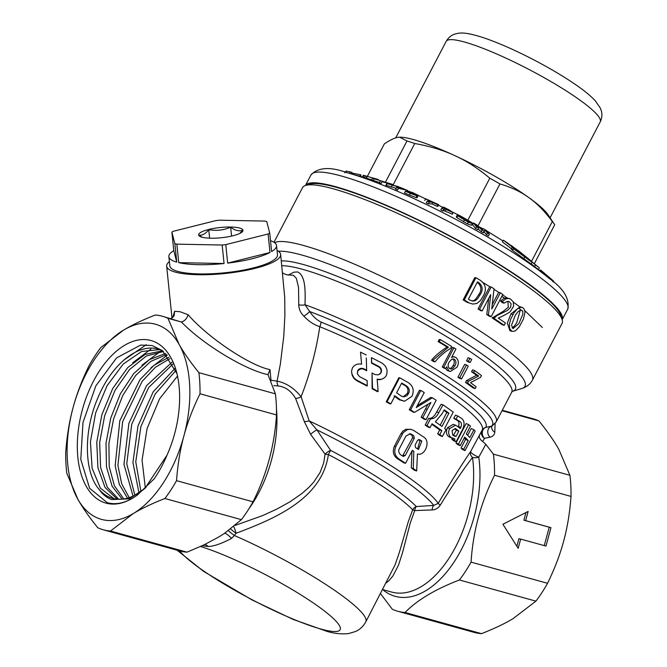 <?xml version="1.0" encoding="UTF-8"?>
<svg xmlns="http://www.w3.org/2000/svg" width="667" height="667" viewBox="0 0 667 667"><rect width="100%" height="100%" fill="white"/><g stroke="black" fill="none" stroke-linecap="round" stroke-linejoin="round"><path stroke-width="1" d="M511.18 248.991L512.089 247.257L513.282 247.807C511.606 246.823 511.681 247.123 513.523 248.716L532.024 262.289A2510.446 2347.94 142.1 0 0 527.997 259.063L517.284 251.192C516.075 250.125 516.216 250.092 517.734 251.1C516.216 250.092 516.075 250.125 517.284 251.192M513.282 247.807L503.343 240.212L507.395 242.838L519.701 252.46A436.326 299.641 109.1 0 0 517.734 251.1L517.567 251.417M529.331 259.496C531.19 261.047 531.341 261.231 529.765 260.055C531.341 261.231 531.19 261.047 529.331 259.496L518.384 250.65L510.997 245.631M529.765 260.055L539.361 267.892A493.538 359.555 108 0 0 535.501 264.891L523.312 255.052A421.327 300.4 -78.3 0 1 525.354 256.562C526.822 257.654 526.938 257.679 525.713 256.637L511.13 245.373M525.354 256.562C526.822 257.654 526.938 257.679 525.713 256.637L525.638 256.778M310.972 174.937A144.847 22.42 -152.4 0 1 449.725 222.178A144.847 22.42 -152.4 0 1 567.709 309.163L562.189 319.71A144.847 22.42 -152.4 0 0 444.122 232.9A144.847 22.42 -152.4 0 0 305.461 185.493L310.972 174.937C318.192 167.242 330.29 166.517 347.282 172.761A140.128 21.686 -152.4 0 0 346.256 172.478M534.309 263.757L554.694 224.762A97.099 15.033 -152.4 0 0 554.227 224.02L548.024 214.707A86.91 13.448 -152.4 0 0 528.823 197.59A86.91 13.448 -152.4 0 0 454.977 155.703A86.91 13.448 -152.4 0 0 399.766 137.194A86.91 13.448 -152.4 0 0 399.683 137.202M393.213 184.709L382.091 181.732L389.086 183.408L372.478 178.264L391.487 184.05A411.948 305.886 127.6 0 1 393.213 184.709L414.757 143.505A97.099 15.033 -152.4 0 0 406.995 140.987L385.451 182.183M367.375 176.338L384.334 143.905C390.262 139.87 394.939 137.669 398.357 137.294L399.608 137.202L406.995 140.987M414.757 143.505C430.157 146.273 443.563 150.333 454.977 155.703C466.466 160.922 478.081 168.417 489.811 178.197L467.967 219.977M502.96 240.937L486.602 230.774M483.133 228.889L478.748 226.622M473.178 223.487A97.099 15.033 -152.4 0 0 471.769 222.686M460.122 215.808L414.124 193.33M411.389 192.279L407.354 190.77M371.669 179.815L363.023 177.197L363.932 175.463L365.524 175.905L363.357 175.238L362.448 176.963L363.048 177.155M380.357 181.082L379.456 182.808L381.19 183.467L382.091 181.732M372.478 178.264L371.577 179.99L379.615 182.5M395.648 189.195L397.574 190.003L398.482 188.277L396.548 187.46L395.648 189.195M396.548 187.46L404.352 189.328A419.018 351.667 -48.4 0 0 398.349 186.877L386.81 183.55L385.91 185.284L396.115 188.286M416.516 197.715L417.075 197.715L417.984 195.99L417.425 195.99L416.516 197.715L409.446 195.114A474.245 433.125 138.2 0 0 404.502 192.955L405.411 191.229L412.156 192.413L414.157 193.272L413.865 193.839M437.143 206.395L437.735 206.403L438.636 204.677L438.052 204.669L437.143 206.395A419.76 404.119 151.5 0 0 432.058 203.91L428.347 203.86L426.28 202.868L427.188 201.142L430.899 201.184A419.86 404.219 -28.5 0 0 425.663 198.749L424.762 200.484M441.696 208.254L443.505 207.07A410.322 404.594 -174.3 0 1 449.4 210.038L452.96 212.598L444.589 208.779L443.797 209.296L441.696 208.254L440.795 209.98L442.888 211.03L443.68 210.514L452.126 214.049M467.442 223.895L471.452 225.271L472.361 223.545L468.351 222.169L467.442 223.895L456.82 217.567L456.37 216.742M476.496 226.797L473.437 222.986L472.528 224.721L475.596 228.531L477.664 229.69L478.572 227.956L476.496 226.797L475.596 228.531M486.443 234.759L488.477 235.976L489.386 234.242L487.344 233.025L486.443 234.759L484.125 231.866L483.275 232.9A473.862 451.726 -92 0 0 481.132 231.657L478.014 229.023M503.343 240.212L502.434 241.938L511.331 248.699M512.373 249.533C510.697 248.549 510.78 248.858 512.623 250.45L531.115 264.015L532.024 262.289M531.199 263.865L534.592 266.617A493.538 359.555 -72 0 1 538.452 269.618L539.361 267.892M501.792 296.348L505.619 298.908M518.534 308.054L522.836 311.339M374.237 178.873L373.337 180.599M386.81 183.55L397.732 186.443L407.529 190.445L406.97 191.504M387.168 183.692L386.26 185.418M392.204 185.409L391.296 187.135M398.349 186.877L397.882 187.777M407.529 190.445L398.482 188.277M414.157 193.272L411.506 192.805A435.067 397.457 138.2 0 1 415.591 194.606C418.134 195.881 418.743 196.34 417.425 195.99L410.355 193.388L409.446 195.114M410.355 193.388A474.245 433.125 -41.8 0 0 405.411 191.229M416.983 195.906L416.075 197.64M425.663 198.749L438.636 204.677M438.052 204.669A419.76 404.119 -28.5 0 0 432.966 202.176L429.248 202.126L428.347 203.86M429.248 202.126L427.188 201.142M432.966 202.176L432.058 203.91M443.797 209.296L442.888 211.03M444.589 208.779L443.68 210.514M446.09 209.538L445.181 211.264M453.035 212.314L452.051 214.324M468.351 222.169L457.729 215.841L457.195 215.149L460.664 216.05L471.377 222.353L472.361 223.545M456.311 216.792L457.22 215.057L456.295 216.875M457.729 215.841L456.82 217.567M464.365 220.085L463.457 221.819M487.344 233.025L485.026 230.132L484.184 231.166A473.862 451.726 88 0 0 482.033 229.932L476.23 225.037L478.572 227.956M482.033 229.932L481.132 231.657M484.184 231.166L483.275 232.9M484.859 230.232L483.959 231.966M485.026 230.132L484.125 231.866M473.437 222.986A412.064 392.83 -92 0 1 476.446 224.662L482.374 229.715L483.358 228.656A412.039 392.805 -92 0 1 486.326 230.432L489.386 234.242M553.327 282.008L553.677 281.341L553.176 280.715L552.76 281.499M553.176 280.715L540.528 269.952L540.062 270.852M351.084 173.812L351.826 172.394L350.192 171.919L346.098 171.077L345.473 172.269M346.098 171.077L344.672 172.828M346.39 171.127L345.748 172.336M350.192 171.919L349.441 173.353M360.28 176.355L361.039 174.896L352.868 173.187L352.359 174.162M352.868 173.187L351.584 172.845M360.38 174.921L359.713 176.196M360.48 174.937L359.805 176.221M363.357 175.238L378.247 179.548M378.281 179.473L365.399 175.921L364.499 177.655M365.399 175.921L363.932 175.463M367 176.363L366.091 178.097M367.275 176.455L366.375 178.181M519.701 252.46L519.46 252.918M523.312 255.052L523.053 255.544M535.501 264.891L534.592 266.617M477.972 225.955L499.933 183.942A97.099 15.033 -152.4 0 0 489.811 178.197M499.933 183.942C511.239 187.227 520.869 191.779 528.823 197.59C536.86 203.252 544.697 211.239 552.326 221.544L531.466 261.447M554.227 224.02A97.099 15.033 -152.4 0 0 552.326 221.544M366.958 176.305L366.416 176.13M375.421 178.839L376.03 178.998M459.355 216.283L462.089 218.501L470.16 222.411L466.108 219.109L459.371 216.208M450.917 211.489L445.364 208.279L444.839 208.621A437.102 430.999 -174.3 0 1 448.824 210.639L450.917 211.489M415.399 195.047L413.423 193.872A443.038 404.652 -41.8 0 0 410.672 192.663L408.246 192.238A465.966 425.588 138.2 0 1 412.231 193.997L415.666 195.031M466.108 219.109L465.433 220.418M464.34 218.117L463.657 219.435M445.364 208.279L445.114 208.754M413.423 193.872L413.165 194.38M410.672 192.663L410.397 193.18M202.176 237.235L198.908 235.184C202.409 235.559 205.694 233.717 208.738 229.648C216.275 231.065 223.578 230.248 230.649 227.214C234.901 230.465 238.928 231.499 242.721 230.307L239.812 233.417M233 235.743A22.286 5.144 -5.9 0 0 241.229 232.633A22.286 5.144 -5.9 0 0 220.268 227.505A22.286 5.144 -5.9 0 0 200.8 236.802A22.286 5.144 -5.9 0 0 233 235.743M269.718 233.091L266.742 221.586A54.119 12.481 -5.9 0 0 264.749 221.077L219.443 220.202A54.119 12.481 -5.9 0 0 215.833 220.61L173.503 231.232A54.119 12.481 -5.9 0 0 171.878 232.141L173.787 250.634A54.119 12.481 -5.9 0 0 168.868 256.653A54.119 12.481 -5.9 0 0 176.763 262.131L174.854 243.647A54.119 12.481 -5.9 0 0 175.83 243.905A54.119 12.481 -5.9 0 0 176.847 244.155L178.756 262.64A54.119 12.481 -5.9 0 0 224.062 263.515L222.153 245.031A54.119 12.481 -5.9 0 0 225.771 244.622L227.672 263.115A54.119 12.481 -5.9 0 0 270.002 252.493L268.101 234A54.119 12.481 -5.9 0 0 269.718 233.091L271.627 251.576A54.119 12.481 -5.9 0 0 276.538 245.556A54.119 12.481 -5.9 0 0 270.502 240.662M168.868 256.653L169.827 265.9A54.119 12.481 -5.9 0 0 178.689 271.636A54.119 12.481 -5.9 0 0 239.728 270.76A54.119 12.481 -5.9 0 0 277.497 254.802L276.538 245.556M171.878 232.141L174.854 243.647M176.847 244.155L222.153 245.031M225.771 244.622L268.101 234M178.756 262.64L224.062 263.515M227.672 263.115L270.002 252.493M173.787 250.634L176.763 262.131M231.566 236.085L230.649 227.214M209.621 238.169L208.738 229.648M177.505 376.08L159.58 398.833L147.073 428.614L142.063 460.18L145.331 487.986M175.046 368.301L153.177 391.871L137.994 425.971L132.916 462.523L138.978 492.821M140.92 491.487L135.76 461.831L140.854 426.763L155.219 393.947L175.905 370.518M172.086 362.164L146.615 385.543L128.889 423.412L123.962 464.374L133.066 496.115M134.876 495.222L126.755 463.84L131.741 424.22L148.674 387.485L173.045 363.949M168.884 357.254L154.019 365.291L140.078 379.523L119.81 420.76L115.166 465.799L119.368 484.492L127.497 498.174M129.206 497.649L121.694 483.808L117.909 465.383L122.661 421.594L142.121 381.391L155.519 367.158L169.902 358.671M165.608 353.452L149.325 359.663L133.667 373.653L120.335 393.847L110.78 417.951L106.003 443.263L106.487 466.925L112.123 486.285L122.228 499.166M123.854 498.958L114.374 485.776L109.205 466.608L108.913 443.48L113.607 418.868L122.828 395.364L135.651 375.496L150.767 361.381L166.633 354.527M113.949 498.683L100.383 488.152L92.113 468.234L90.42 441.854L95.639 412.906L107.095 385.659L123.17 364.124L141.612 351.476L159.788 349.583M162.481 350.659L157.896 349.024C137.685 343.146 111.322 364.882 97.824 397.974C83.392 431.282 84.1 472.161 98.958 489.228A77.997 44.064 -74.5 0 0 112.748 498.382A77.997 44.064 -74.5 0 0 113.207 498.507A77.997 44.064 -74.5 0 0 146.123 487.285M137.56 494.847A84.367 47.657 105.5 0 1 106.487 503.252A84.367 47.657 105.5 0 1 93.855 380.44A84.367 47.657 105.5 0 1 176.321 371.236A84.367 47.657 105.5 0 1 167.033 455.111A84.442 47.699 105.5 0 1 154.119 478.906L137.56 494.847C126.988 502.651 116.892 505.269 107.27 502.693L89.603 488.261L80.782 459.413L82.983 422.469L95.823 385.91L116.558 357.921L140.604 345.081L152.151 345.523L162.44 350.625L176.922 373.512M98.958 489.228C102.526 494.355 106.77 497.807 111.706 499.566L129.29 498.841L144.831 488.544L167.033 455.111M520.31 310.172L516.7 322.795L514.04 326.488L512.056 327.864M515.358 315.132L511.506 325.213L513.031 328.614L518.893 323.562L522.803 314.357L522.878 312.139L522.119 310.514L520.61 310.113L518.134 311.572L515.358 315.132M522.228 307.47L520.127 306.762L510.964 313.874L507.329 323.136L509.922 330.682L512.098 331.424L509.755 328.839L509.313 324.337L510.847 318.776L514.057 312.731L517.317 308.896L520.877 307.295L522.569 307.604L523.97 308.763L525.037 311.989L523.453 319.009L519.276 326.813L515.341 330.949L512.098 331.424M502.276 410.272L533.408 418.884A110.789 62.581 105.5 0 1 538.978 420.935C547.457 431.441 554.077 440.912 558.821 449.333L569.901 475.304L493.413 454.152L485.809 444.339L478.773 457.162A6.37 3.21 -8.1 0 1 472.494 457.445C463.006 469.818 452.259 485.726 440.253 505.152C438.177 508.246 435.484 509.838 432.174 509.93L414.732 510.58L410.288 522.92L402.376 553.243L398.424 565.324L392.896 575.988L388.961 580.657L386.126 582.975M172.711 317.492L174.637 311.272L180.107 311.747L188.111 314.724C207.654 337.41 249.666 365.591 269.968 369.635L271.01 380.24L277.088 381.132L280.365 364.04L283.783 336.193L284.884 315.491L284.726 297.482L280.657 254.469A57.304 13.223 174.1 0 1 225.012 273.495A57.304 13.223 174.1 0 1 166.658 266.225A57.304 13.223 174.1 0 1 169.376 261.572M277.047 250.475A57.304 13.223 174.1 0 1 280.657 254.469M380.549 593.647L392.288 609.221A110.789 62.581 105.5 0 0 397.849 611.28L474.329 632.433A110.789 62.581 105.5 0 0 481.516 633.65L405.036 612.489A110.789 62.581 105.5 0 1 397.849 611.28M405.036 612.489C417.284 600.025 435.409 589.186 459.43 579.982L535.909 601.142L513.098 618.609C504.711 623.67 494.18 628.681 481.516 633.65M471.06 562.139C473.003 531.549 480.824 502.593 494.53 475.254L571.01 496.415C569.81 512.715 567.359 527.597 563.665 541.07C560.072 554.577 554.702 568.651 547.54 583.3L471.06 562.139A110.789 62.581 105.5 0 1 459.43 579.982M493.413 454.152A110.789 62.581 105.5 0 1 494.53 475.254M274.621 242.705A146.44 22.67 27.6 0 1 300.025 244.547A146.44 22.67 27.6 0 1 449.95 312.498A146.44 22.67 27.6 0 1 532.416 380.107L562.056 323.403A146.44 22.67 -152.4 0 0 562.098 319.418A146.44 22.67 -152.4 0 0 442.78 235.468A146.44 22.67 -152.4 0 0 305.753 185.401A146.44 22.67 -152.4 0 0 302.501 187.71L273.979 242.271M562.098 319.418L560.739 315.241A143.263 22.169 -152.4 0 0 444.014 233.117A143.263 22.169 -152.4 0 0 309.955 184.142L305.753 185.401M288.227 275.146L294.005 272.144L297.69 271.961C305.903 275.871 305.294 291.879 305.019 304.744L309.68 311.539C312.781 316.275 316.575 319.793 321.044 322.078A6.37 3.36 -68 0 1 319.751 326.697C316.316 350.25 310.105 373.595 301.109 396.732L309.188 420.919L316.917 429.89L330.582 450.367L328.389 454.561C321.994 499.416 273.495 519.118 236.051 533.283A308.571 263.707 134.7 0 1 234.35 535.501L231.541 538.394C221.752 543.588 213.94 546.298 208.112 546.506L202.184 545.723M110.514 531.015L133.325 513.54C141.712 508.479 152.243 503.468 164.899 498.499L241.387 519.66L224.304 533.517L218.868 536.952L203.735 544.997L186.993 552.168L110.514 531.015A110.789 62.581 105.5 0 1 103.327 529.798A110.789 62.581 105.5 0 1 97.766 527.747C89.278 517.242 82.666 507.77 77.914 499.35A101.234 57.187 105.5 0 1 73.078 407.612A101.234 57.187 105.5 0 1 123.637 330.073A101.234 57.187 105.5 0 1 179.048 344.272A101.234 57.187 105.5 0 1 183.884 436.01A101.234 57.187 105.5 0 1 133.325 513.54A101.234 57.187 105.5 0 1 77.914 499.35L66.842 473.37A110.789 62.581 105.5 0 1 65.725 452.268C66.933 435.968 69.376 421.085 73.078 407.612C76.663 394.105 82.041 380.032 89.195 365.383A110.789 62.581 105.5 0 1 100.834 347.54L123.637 330.073C132.033 325.012 142.563 319.993 155.219 315.032A110.789 62.581 105.5 0 1 162.406 316.241A110.789 62.581 105.5 0 1 167.967 318.301L180.665 321.811L162.406 316.241M186.993 552.168A110.789 62.581 105.5 0 1 179.807 550.959L103.327 529.798M440.37 339.611A136.893 21.186 -152.4 0 1 451.642 346.473L450.625 348.407C444.731 351.884 439.553 356.345 435.101 361.789L433.825 361.639A133.708 20.694 -152.4 0 0 431.532 360.255C434.167 356.703 439.336 352.276 447.023 346.973A133.708 20.694 -152.4 0 0 438.127 341.579L439.203 339.528L440.37 339.611L439.295 341.671L438.127 341.579M450.417 371.494L448.891 370.835L446.648 366.817L445.748 368.526A136.893 21.186 -152.4 0 0 443.738 367.267L453.944 347.749A136.893 21.186 -152.4 0 1 455.953 349.016L451.534 357.462L453.743 356.803L455.869 357.487C458.738 360.088 459.104 363.332 456.97 367.209L450.417 371.494L447.307 370.493L445.514 368.484M445.748 368.526L444.222 368.226A133.708 20.694 -152.4 0 0 442.263 366.983L452.459 347.474L453.944 347.749M452.051 356.486L454.485 356.887M466.541 360.755L468.092 357.795L469.943 358.312L468.392 361.281L466.541 360.755A133.708 20.694 -152.4 0 1 468.276 361.939L470.168 362.489A136.893 21.186 -152.4 0 0 468.392 361.281M457.946 377.188L464.632 364.407L466.483 364.932L459.805 377.705L457.946 377.188A133.708 20.694 -152.4 0 1 459.688 378.372L461.581 378.914A136.893 21.186 -152.4 0 0 459.805 377.705M474.571 370.527A136.893 21.186 -152.4 0 1 481.466 375.563L480.515 377.389L470.468 382.65A136.893 21.186 -152.4 0 1 476.113 386.793L475.162 388.619L472.945 387.844A133.708 20.694 -152.4 0 0 465.524 382.433L466.475 380.607L476.538 375.304A133.708 20.694 -152.4 0 0 471.569 371.702L472.528 369.877L474.571 370.527L473.612 372.353L471.569 371.702M504.202 325.363A149.625 23.162 -152.4 0 0 493.997 318.409L496.798 315.641L507.57 310.38L510.639 307.145L511.122 303.885L509.296 301.626L507.07 301.459L504.085 303.16L502.284 302.676A150.092 36.01 -144.8 0 0 500.533 300.984L503.96 298.366L506.662 297.866L510.555 299.049L513.29 301.884L513.59 306.303L510.38 311.422C510.655 311.848 502.818 316.225 498.249 318.084A149.625 23.162 -152.4 0 1 505.428 323.02L504.202 325.363L502.218 324.754A146.44 22.67 -152.4 0 0 492.221 317.951L503.343 311.272L508.304 307.22L507.904 301.342M491.154 316.708A149.625 23.162 -152.4 0 0 488.427 314.941L490.72 294.831A149.625 23.162 -152.4 0 0 490.612 294.756L482.158 310.93A149.625 23.162 -152.4 0 0 479.506 309.263L491.17 286.968A149.625 23.162 -152.4 0 1 494.039 288.769L491.746 308.879A149.625 23.162 -152.4 0 1 491.854 308.954L500.308 292.78A149.625 23.162 -152.4 0 1 502.81 294.414L491.154 316.708L489.436 316.283A146.44 22.67 -152.4 0 0 486.777 314.549L488.761 298.282M482.158 310.93L480.64 310.622A146.44 22.67 -152.4 0 0 478.047 308.996L489.703 286.702L491.17 286.968M492.246 304.636L498.649 292.396L500.308 292.78M475.921 277.689A149.625 23.162 -152.4 0 1 480.107 280.19C486.01 284.417 486.927 289.903 482.858 296.657L480.348 300.584L476.905 303.468L472.711 304.069L467.217 302.359A146.44 22.67 -152.4 0 0 463.131 299.917L474.787 277.622L475.921 277.689L464.265 299.992L463.131 299.917M162.665 350.8L145.139 354.402L127.722 367.592L112.673 388.603L101.901 414.624L96.773 442.188L97.899 467.609L105.052 487.494L117.225 499.191M160.764 349.816L158.371 349.149M118.768 499.283L107.262 487.185L100.592 467.467L99.658 442.613L104.652 415.774L115.016 390.353L129.49 369.56L146.34 356.028L163.498 351.492M177.072 550.2L203.693 571.444L252.001 599.916L293.096 619.401L327.122 631.416C334.442 633.575 341.629 634.292 348.674 633.558L355.736 631.432C359.938 629.515 363.29 626.321 365.799 621.844L395.097 564.849L399.4 552.259L408.371 521.419L412.706 509.83A6.37 5.703 136 0 1 416.316 506.561L433.733 505.411L438.227 503.343C450.325 482.741 461.122 465.483 470.619 451.576L482.208 430.107A125.113 19.368 -152.4 0 0 432.725 385.109A125.113 19.368 -152.4 0 0 319.751 326.697C313.924 324.771 308.629 321.252 303.86 316.15C300.534 312.815 298.833 309.021 298.766 304.777L298.533 287.41L296.34 278.306L293.455 275.346L286.093 274.646L282.566 272.928M465.007 450.617A128.297 19.86 -152.4 0 0 463.74 449.199L468.234 440.595A128.297 19.86 -152.4 0 0 464.741 437.085L460.247 445.681A128.297 19.86 -152.4 0 0 458.504 444.064L468.684 424.604A128.297 19.86 -152.4 0 1 470.418 426.221L466.341 434.025A128.297 19.86 -152.4 0 1 469.835 437.544L473.912 429.74A128.297 19.86 -152.4 0 1 475.187 431.157L465.007 450.617L462.306 449.408A125.113 19.368 -152.4 0 0 461.064 448.024L465.558 439.42A125.113 19.368 -152.4 0 0 464.24 438.044M460.247 445.681L457.654 444.589A125.113 19.368 -152.4 0 0 455.961 443.013L466.133 423.553L468.684 424.604M467.692 435.334L471.236 428.564L473.912 429.74M404.544 401.267L400.225 399.741L395.014 395.839L390.829 403.835A128.297 19.86 -152.4 0 0 387.077 401.692L399.608 377.722A128.297 19.86 -152.4 0 1 405.486 381.09C412.623 384.384 414.799 389.428 412.023 396.223L404.544 401.267L399.158 399.716L394.089 395.898M390.829 403.835L389.912 403.894A125.113 19.368 -152.4 0 0 386.243 401.801L398.774 377.83L399.608 377.722M456.136 441.737A128.297 19.86 -152.4 0 0 454.294 440.17L454.927 438.978L451.092 437.535C448.424 435.084 447.949 432.099 449.675 428.581L455.544 425.212L457.929 426.638A128.314 20.902 27.9 0 1 460.205 428.581L460.839 427.364C461.847 424.671 461.581 422.728 460.022 421.544L456.028 419.193L457.72 415.958L461.939 418.634C464.649 421.135 464.741 424.954 462.231 430.082L456.136 441.737L453.643 440.737A125.113 19.368 -152.4 0 0 451.851 439.211L452.293 438.386M452.96 438.644L448.733 436.643C446.256 434.892 445.814 431.933 447.415 427.772L453.268 424.362L455.544 425.212M458.171 426.847L458.396 426.413C459.421 423.72 459.171 421.802 457.654 420.644L453.752 418.367L455.436 415.132L457.72 415.958M420.794 390.47A128.297 19.86 -152.4 0 1 424.245 392.605L416.25 407.562L432.399 397.782A128.297 19.86 -152.4 0 1 436.176 400.25L426.005 419.71A128.297 19.86 -152.4 0 0 422.795 417.609L430.932 402.468L414.532 412.356L413.073 412.089A125.113 19.368 -152.4 0 0 409.263 409.73L419.435 390.27L420.794 390.47L410.622 409.93L409.263 409.73M417.392 405.569L430.757 397.399L432.399 397.782M426.005 419.71L424.262 419.268A125.113 19.368 -152.4 0 0 421.135 417.217L427.805 404.611M442.413 436.501A128.297 19.86 -152.4 0 0 439.786 434.559L441.829 430.649A128.297 19.86 -152.4 0 0 432.074 423.762L430.032 427.672A128.297 19.86 -152.4 0 0 426.988 425.613L430.574 418.751C434.059 418.926 436.81 416.867 438.819 412.573L443.005 404.844A128.297 19.86 -152.4 0 1 453.226 412.106L444.647 428.522A128.297 20.118 27.7 0 1 446.04 429.565L442.413 436.501L440.212 435.734A125.113 19.368 -152.4 0 0 437.652 433.842L439.695 429.932A125.113 19.368 -152.4 0 0 431.791 424.32M430.032 427.672L428.139 427.122A125.113 19.368 -152.4 0 0 425.171 425.121L428.756 418.259L431.015 418.909M429.606 418.484L432.283 417.65L434.834 415.141L441.095 404.285L443.005 404.844M371.486 357.645A128.297 19.86 -152.4 0 1 381.899 363.081C386.685 366.275 388.144 370.46 386.276 375.646L384.942 377.372L382.55 378.864L380.09 379.448L377.155 379.123L378.122 391.446L377.564 391.704A125.113 19.368 -152.4 0 0 372.119 388.761L372.019 372.995A128.297 19.86 27.6 0 1 374.962 374.546L378.356 374.854L381.015 372.861C382.033 370.318 381.416 368.234 379.156 366.617A128.297 19.86 -152.4 0 0 371.669 362.698L371.527 363.182A542.463 20.794 -91.1 0 0 371.402 358.154L371.486 357.645A535.284 21.402 -91.7 0 1 371.669 362.698M379.84 374.154L380.59 373.195C381.616 370.652 381.032 368.593 378.831 367A125.113 19.368 -152.4 0 0 371.527 363.182M383.342 378.506L380.232 379.673L377.197 379.598M366.767 370.277A128.297 19.86 -152.4 0 0 363.807 368.759L363.765 369.293A125.113 19.368 -152.4 0 1 366.642 370.769L366.316 357.971M363.765 369.293C361.631 368.326 359.638 368.926 357.779 371.119L357.287 373.262M363.807 368.759C361.281 367.825 359.246 368.417 357.729 370.535L357.429 373.962L359.621 376.688A128.297 19.86 -152.4 0 1 367.125 380.565A534.834 45.681 88.6 0 1 367.3 385.643L367.017 386.051A125.113 19.368 -152.4 0 0 356.837 380.774L354.027 378.548L352.243 375.488L351.509 371.361L352.384 367.934C354.444 364.807 357.379 363.548 361.206 364.149L361.581 364.257M416.658 470.977A128.306 19.968 -152.3 0 0 413.257 468.567L413.798 451.342A128.297 19.952 -152.3 0 0 412.331 450.358L405.553 463.298A128.314 19.952 -152.3 0 0 398.683 458.796C394.739 455.653 393.805 451.526 395.881 446.423L403.277 432.558L407.445 429.573L410.622 429.281L413.415 430.265L423.87 437.177C430.94 441.354 424.979 456.461 417.442 453.96L416.658 470.977L414.599 470.318A125.113 19.476 -152.3 0 0 411.281 467.967L411.981 450.85M405.553 463.298L403.768 462.823A125.113 19.451 -152.3 0 0 397.073 458.437C393.23 455.344 392.354 451.259 394.439 446.173L400.984 433.65L402.868 431.149L405.961 429.281L411.189 429.373M235.118 525.396L262.606 515.608L276.755 509.129L290.037 501.784L302.201 493.305L308.738 487.552L313.924 481.882L320.143 472.344L323.678 462.931L325.087 454.144L310.622 434.359L304.319 421.561L295.598 398.441C291.129 390.929 285.343 386.777 278.239 385.976L273.87 385.593M253.018 501.817L176.538 480.657C177.739 464.365 180.19 449.483 183.884 436.01C187.477 422.503 192.855 408.429 200.008 393.78L276.488 414.941C274.554 445.523 266.725 474.487 253.018 501.817A110.789 62.581 105.5 0 1 241.387 519.66M269.968 369.635L267.992 374.646L275.371 393.83L198.891 372.67A110.789 62.581 105.5 0 1 200.008 393.78M198.891 372.67C190.412 362.164 183.792 352.693 179.048 344.272L167.967 318.301M275.371 393.83A110.789 62.581 105.5 0 1 276.488 414.941M176.538 480.657A110.789 62.581 105.5 0 1 164.899 498.499M188.111 314.724C186.743 318.851 184.484 321.244 181.332 321.911L180.665 321.811M482.208 430.107L482.424 429.748A6.37 6.286 -144.8 0 1 485.709 427.38L492.021 426.08L496.173 421.944A133.708 20.694 27.6 0 0 434.359 368.276A133.708 20.694 27.6 0 0 305.019 304.744A6.37 3.035 1.7 0 1 298.766 304.777M547.54 583.3A110.789 62.581 105.5 0 1 535.909 601.142M545.981 546.09L550.959 527.647L525.646 520.644L528.131 511.422L502.901 524.262L518.176 548.307L520.66 539.086L545.981 546.09M569.901 475.304A110.789 62.581 105.5 0 1 571.01 496.415M481.741 430.999A6.37 5.811 -154.8 0 0 484.45 438.294A185.518 75.113 -146.9 0 1 482.691 441.512L485.809 444.339M502.043 410.722L538.978 420.935M544.247 545.606L549.216 527.205L550.959 527.647M516.867 546.248L518.918 538.636L520.66 539.086M549.216 527.205L523.903 520.193L525.971 512.523M523.903 520.193L525.646 520.644M413.257 468.567L411.281 467.967M413.798 451.342L412.064 450.867M415.533 447.565L415.082 445.072L417.517 440.42L419.66 439.67A128.297 19.852 27.6 0 1 421.811 441.12L418.543 449.425L417.684 449.016A128.297 19.86 -152.4 0 0 415.533 447.565M411.422 434.259A128.297 19.86 -152.4 0 1 413.765 435.776L414.274 438.277L405.219 455.586L403.018 456.32A128.297 19.86 -152.4 0 0 400.675 454.811C398.608 452.718 398.157 450.692 399.333 448.733L405.978 436.01L410.28 433.783L411.422 434.259L409.463 433.7M403.452 456.511L403.018 456.32M413.765 435.776L412.089 435.376L412.565 437.852L402.585 456.036M405.219 455.586L403.518 455.161M412.089 435.376A125.113 19.368 -152.4 0 0 409.805 433.892M418.417 439.553A125.113 19.36 27.6 0 1 419.943 440.587L417.617 448.974M367.3 385.643A128.297 19.86 -152.4 0 0 356.862 380.24L353.985 377.972L351.726 373.562M361.556 363.949L360.539 352.134A128.297 19.86 -152.4 0 1 366.208 354.961M378.122 391.446A128.297 19.86 -152.4 0 0 372.536 388.427L372.019 372.995M372.536 388.427L372.119 388.761M439.786 434.559L437.652 433.842M441.829 430.649L439.695 429.932M426.988 425.613L425.171 425.121M448.916 413.173A128.297 19.86 -152.4 0 0 444.222 409.838L442.221 413.532L435.368 421.811A128.297 19.86 -152.4 0 1 441.971 426.463L448.916 413.173L446.823 412.481A125.113 19.368 -152.4 0 0 443.914 410.405M446.823 412.481L440.178 425.179M414.532 412.356A128.297 19.86 -152.4 0 0 410.622 409.93M421.561 404.185L420.052 403.885M422.795 417.609L421.135 417.217M454.294 440.17L451.851 439.211M456.028 419.193L453.752 418.367M456.995 429.64L455.261 428.506L452.101 430.582L452.685 434.959L454.702 436.235L456.12 436.31L458.821 431.149A128.297 19.86 -152.4 0 0 456.995 429.64L454.602 428.723A125.113 19.368 -152.4 0 1 456.378 430.198L453.335 435.451M458.821 431.149L456.378 430.198M456.12 436.31L453.685 435.351M387.077 401.692L386.243 401.801M408.588 393.397L406.995 395.723L403.827 396.848L401.434 396.156L396.615 392.78L401.701 383.05A128.297 19.927 27.7 0 1 405.219 385.092C408.988 387.302 410.105 390.07 408.588 393.397L407.429 393.313L403.277 396.79M401.459 383.5A125.113 19.435 27.7 0 1 404.21 385.101C407.645 386.918 408.713 389.661 407.429 393.313M463.74 449.199L461.064 448.024M468.234 440.595L465.558 439.42M458.504 444.064L455.961 443.013M472.711 304.069L467.217 302.359M468.451 302.485A149.625 23.162 -152.4 0 0 464.265 299.992M478.806 282.666A149.625 23.162 -152.4 0 0 477.464 281.858L468.401 299.2A149.625 23.162 -152.4 0 1 469.743 300.008L472.62 301.084L475.204 300.7L477.655 298.633L480.023 294.914C483.2 290.07 482.791 285.985 478.806 282.666L477.58 282.541A146.44 22.67 -152.4 0 0 477.222 282.324M471.944 300.959L473.887 300.517L475.729 299.099L478.673 294.714L480.023 294.914M478.673 294.714C481.933 290.353 481.566 286.301 477.58 282.541M488.427 314.941L486.777 314.549M479.506 309.263L478.047 308.996M504.085 303.16A153.202 36.485 -144.9 0 0 502.293 301.442L500.533 300.984M502.293 301.442L506.011 298.741L509.288 298.516M493.997 318.409L492.221 317.951M494.264 317.892L492.496 317.425M435.101 361.789A136.893 21.186 -152.4 0 0 432.758 360.38L448.399 347.182L447.023 346.973M448.399 347.182A136.893 21.186 -152.4 0 0 439.295 341.671M432.758 360.38L431.532 360.255M448.891 370.835L447.29 370.477M443.738 367.267L442.263 366.983M454.41 359.288L451.692 359.271L449.091 362.139C447.682 364.616 447.84 366.75 449.575 368.534L451.1 369.059L452.618 368.609L454.869 365.841C456.428 363.223 456.27 361.039 454.41 359.288L452.785 358.921M449.816 368.668L451.651 367.675L453.21 365.449L454.869 365.841M453.21 365.449C454.761 362.831 454.627 360.664 452.81 358.938M470.168 362.489L471.719 359.521A136.893 21.186 -152.4 0 0 469.943 358.312M461.581 378.914L468.259 366.141A136.893 21.186 -152.4 0 0 466.483 364.932M475.162 388.619A136.893 21.186 -152.4 0 0 467.559 383.075L465.524 382.433M467.559 383.075L468.509 381.249L466.475 380.607M468.509 381.249L478.698 376.038L476.538 375.304M478.698 376.038A136.893 21.186 -152.4 0 0 473.612 372.353M123.628 360.23L146.29 344.697M132.75 362.756L150.917 349.124M141.863 365.274L160.03 351.642M150.984 367.792L167.2 355.169M278.239 385.976A6.37 4.636 -89.2 0 1 277.088 381.132C286.043 382.891 294.055 388.086 301.109 396.732A6.37 2.643 -26.7 0 1 295.598 398.441M542.363 327.514L524.862 310.689M519.51 306.628L513.432 302.243M507.795 298.349L502.576 294.856M498.883 292.446L493.98 289.32M489.836 286.727L483.216 282.675M492.021 426.08L491.654 426.521A6.37 5.72 -172.4 0 0 494.797 432.174C494.505 434.767 492.913 436.451 490.028 437.227A6.37 5.411 -102.4 0 1 487.802 431.082A6.37 5.411 -102.4 0 1 491.321 426.28A131.841 20.41 -152.4 0 0 438.611 376.522A131.841 20.41 -152.4 0 0 309.68 311.539A6.37 1.209 -36.1 0 1 303.86 316.15M412.706 509.83L414.732 510.58A6.37 3.368 -90.9 0 1 416.316 506.561A112.656 17.434 27.6 0 0 330.582 450.367A6.37 2.059 -34.5 0 0 325.087 454.144A6.37 0.9 4.3 0 0 328.389 454.561A110.789 17.15 -152.4 0 1 412.706 509.83M310.622 434.359A6.37 1.267 -35 0 1 316.917 429.89A123.245 19.076 -152.4 0 1 433.733 505.411A6.37 3.368 -95.2 0 0 432.174 509.93M304.319 421.561A6.37 1.801 -12.8 0 0 309.188 420.919A125.113 19.368 27.6 0 1 438.227 503.343A6.37 1.159 -151.9 0 0 440.253 505.152M382.666 589.586A97.099 54.852 105.5 0 0 450.892 566.616A97.099 54.852 105.5 0 0 478.773 457.162A6.37 1.459 -152.1 0 1 470.619 451.576A6.37 4.686 -148.6 0 0 472.494 457.445A93.914 53.052 -74.5 0 1 451.567 554.16A93.914 53.052 -74.5 0 1 391.679 592.063L382.675 589.57M482.691 441.512C479.765 439.361 478.723 437.093 479.573 434.734M267.942 374.362L267.992 374.646C245.364 370.102 202.359 343.939 181.332 321.911M270.885 381.115A6.37 4.035 -79.8 0 1 271.01 380.24A6.37 1.409 -5.1 0 0 270.569 380.365M230.64 528.998A6.37 0.467 37.8 0 0 236.051 533.283A6.37 1.317 72.9 0 0 233.675 526.596M365.799 621.844A110.789 17.15 -152.4 0 0 234.35 535.501A6.37 0.442 38.3 0 1 228.406 530.657M231.541 538.394A6.37 1.134 42.7 0 0 224.679 533.1M208.112 546.506A6.37 5.394 87.9 0 0 204.636 544.564M174.637 311.272L174.145 315.733L172.545 317.617L170.644 318.526M321.044 322.078A126.98 19.651 27.6 0 1 436.677 381.983A126.98 19.651 27.6 0 1 485.709 427.38A6.37 5.319 -99.3 0 0 482.324 432.208A6.37 5.319 -99.3 0 0 484.45 438.294L490.028 437.227M567.709 309.163C569.91 298.841 563.598 288.486 548.783 278.097A140.128 21.686 -152.4 0 0 347.282 172.761L362.448 176.955M550.092 217.801L600.225 121.894A86.91 13.448 -152.4 0 0 529.44 69.71A86.91 13.448 -152.4 0 0 446.181 41.362L395.731 137.877M513.523 248.716L512.623 250.45M524.729 257.078L523.82 258.813M520.335 252.334L519.868 253.227M512.998 314.524L510.964 313.874M532.416 380.107C530.39 384.042 526.855 386.852 521.827 388.511A142.713 22.086 -152.4 0 0 453.768 325.788A142.713 22.086 -152.4 0 0 298.516 254.152A142.713 22.086 -152.4 0 0 278.339 251.251M281.324 260.93A135.576 20.985 27.6 0 1 300.25 263.707A135.576 20.985 27.6 0 1 447.415 331.566A135.576 20.985 27.6 0 1 512.556 391.287L521.827 388.511M512.389 391.346L511.681 392.279A133.708 20.694 -152.4 0 0 419.026 320.71A133.708 20.694 -152.4 0 0 281.824 265.733M179.723 550.934A91.687 14.19 -152.4 0 0 241.821 594.205A91.687 14.19 -152.4 0 0 323.12 629.64A91.687 14.19 -152.4 0 0 312.481 602.393A91.687 14.19 -152.4 0 0 200.484 546.498M276.48 408.963A93.914 53.052 105.5 0 1 248.833 508.888M495.131 423.528L494.797 432.174M398.683 458.796L397.073 458.437M395.881 446.423L394.439 446.173M402.426 433.909L400.984 433.65M414.274 438.277L412.565 437.852M421.811 441.12L419.943 440.587M357.729 370.535L357.779 371.119M356.862 380.24L356.837 380.774M381.015 372.861L380.59 373.195M438.819 412.573L436.918 412.023M427.122 409.33L425.463 408.938M451.092 437.535L448.733 436.643M449.675 428.581L447.415 427.772M460.839 427.364L458.396 426.413M460.022 421.544L457.654 420.644M400.225 399.741L399.158 399.716M408.204 394.114L407.045 394.039M405.219 385.092L404.21 385.101M600.225 121.894C602.034 117.951 602.384 114.224 601.275 110.697L600.292 108.054L595.381 100.909C590.729 95.865 583.942 90.312 575.029 84.242C563.407 76.305 549.925 68.309 534.584 60.255C515.666 50.4 498.766 42.93 483.892 37.844C468.643 32.933 462.431 32.491 457.57 33.4L454.827 34.1C451.284 35.193 448.399 37.61 446.181 41.362M538.494 269.551L548.783 278.097M453.135 212.498L452.226 214.224M166.658 266.225L171.994 317.976M511.681 392.279L496.173 421.944"/></g></svg>
